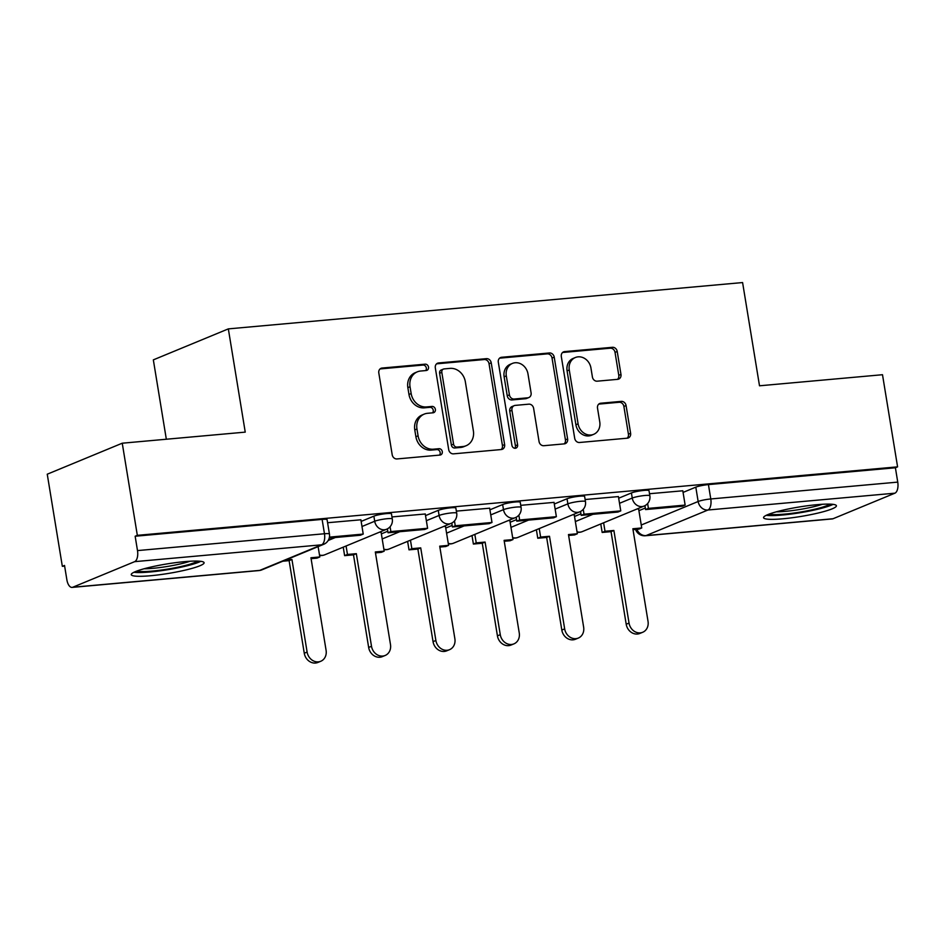 <?xml version="1.0" encoding="UTF-8"?>
<svg xmlns="http://www.w3.org/2000/svg" width="945" height="945" viewBox="0 0 945 945"><rect width="100%" height="100%" fill="white"/><g stroke="black" fill="none" stroke-linecap="round" stroke-linejoin="round"><path stroke-width="1.42" d="M428.51 367.085A3.248 2.811 67.5 0 0 425.155 364.168L382.111 368.042A4.642 4.028 67.5 0 0 381.083 368.29A4.642 4.028 67.5 0 0 378.803 372.956L392.199 454.758A4.642 4.028 67.5 0 0 396.994 458.939L440.039 455.053A3.248 2.811 67.5 0 0 439 448.698L433.424 449.194A14.86 12.876 67.5 0 1 418.08 435.822L416.958 429.006A14.86 12.876 67.5 0 1 424.246 414.099A14.86 12.876 67.5 0 1 427.542 413.296L433.117 412.788A3.248 2.811 67.5 0 0 432.078 406.433L426.502 406.929A14.86 12.876 67.5 0 1 411.158 393.557L410.035 386.741A14.86 12.876 67.5 0 1 417.324 371.834A14.86 12.876 67.5 0 1 420.619 371.031L426.195 370.523A3.248 2.811 67.5 0 0 428.51 367.085M425.663 370.57A3.248 2.811 67.5 0 0 422.97 365.065L380.067 368.928M439.508 455.1A3.248 2.811 67.5 0 0 436.803 449.596L431.239 450.103L433.424 449.194M432.586 412.835A3.248 2.811 67.5 0 0 429.88 407.33L424.317 407.838L426.502 406.929M184.736 561.637A36.914 4.808 170.7 0 0 131.249 574.654A36.914 4.808 170.7 0 0 150.621 575.729A36.914 4.808 170.7 0 0 204.096 562.724A36.914 4.808 170.7 0 0 184.736 561.637M817.035 504.677A36.914 4.808 170.7 0 0 763.56 517.695A36.914 4.808 170.7 0 0 782.921 518.781A36.914 4.808 170.7 0 0 836.408 505.764A36.914 4.808 170.7 0 0 817.035 504.677M617.664 379.335A4.642 4.028 67.5 0 0 618.691 379.087A4.642 4.028 67.5 0 0 620.971 374.421L617.215 351.481A4.642 4.028 67.5 0 0 612.419 347.299L564.614 351.599A4.642 4.028 67.5 0 0 563.586 351.859A4.642 4.028 67.5 0 0 561.306 356.513L574.702 438.315A4.642 4.028 67.5 0 0 579.498 442.496L627.303 438.185A4.642 4.028 67.5 0 0 628.33 437.937A4.642 4.028 67.5 0 0 630.61 433.282L626.074 405.559A4.642 4.028 67.5 0 0 621.278 401.377L600.819 403.22A4.642 4.028 67.5 0 0 599.791 403.468A4.642 4.028 67.5 0 0 597.512 408.134L599.756 421.872A12.427 10.761 67.5 0 1 593.673 434.334A12.427 10.761 67.5 0 1 578.092 423.832L569.268 369.979A12.427 10.761 67.5 0 1 575.363 357.517A12.427 10.761 67.5 0 1 590.944 368.018L592.409 376.996A4.642 4.028 67.5 0 0 597.205 381.178L617.664 379.335M134.639 561.661L72.765 587.235A9.462 4.571 -95.1 0 1 72.092 587.4A9.462 4.571 -95.1 0 1 66.871 579.781L64.52 565.429L62.335 566.327L47.25 474.201L122.248 443.205L245.239 432.125L228.336 328.884L742.593 282.555L759.508 385.796L882.5 374.716L897.585 466.854L137.332 535.342L135.147 536.24L137.498 550.592L324.466 533.748A9.462 1.228 -9.3 0 1 329.439 534.031L327.088 519.679A9.462 1.228 -9.3 0 0 322.115 519.396L324.466 533.748A9.462 4.571 -95.1 0 1 321.607 544.816L134.639 561.661A9.462 4.571 -95.1 0 0 137.498 550.592M122.248 443.205L137.332 535.342M491.223 362.821A4.642 4.028 67.5 0 0 486.427 358.651L438.622 362.951A4.642 4.028 67.5 0 0 437.594 363.199A4.642 4.028 67.5 0 0 435.314 367.865L448.71 449.666A4.642 4.028 67.5 0 0 453.505 453.848L501.311 449.536A4.642 4.028 67.5 0 0 502.338 449.288A4.642 4.028 67.5 0 0 504.618 444.622L491.223 362.821L489.037 363.731A4.642 4.028 67.5 0 0 484.242 359.549L436.578 363.837M501.618 357.281L549.423 352.969A4.642 4.028 67.5 0 1 554.219 357.151L567.614 438.952A4.642 4.028 67.5 0 1 565.334 443.607A4.642 4.028 67.5 0 1 564.307 443.866L543.847 445.709A4.642 4.028 67.5 0 1 539.052 441.528L533.618 408.346A4.642 4.028 67.5 0 0 528.822 404.165L515.249 405.393A4.642 4.028 67.5 0 0 514.222 405.641A4.642 4.028 67.5 0 0 511.942 410.307L517.6 444.835A3.248 2.811 67.5 0 1 511.93 445.355L498.31 362.183A4.642 4.028 67.5 0 1 500.59 357.529A4.642 4.028 67.5 0 1 501.618 357.281L499.681 358.072M638.903 510.666L645.317 508.02M683.07 492.416L695.803 487.147L698.154 501.5A9.462 1.228 -9.3 0 1 710.782 498.96L897.75 482.115A9.462 4.571 84.9 0 1 894.891 493.184L833.018 518.746A9.462 4.571 84.9 0 1 832.344 518.911L645.376 535.756A9.462 4.571 84.9 0 0 646.049 535.591L833.018 518.746M62.335 566.327L64.638 566.126M166.332 439.236L153.338 359.868L228.336 328.884M897.585 466.854L895.399 467.763L897.75 482.115M360.884 519.785L327.584 522.727M381.095 532.236L379.477 532.177M425.262 513.986L391.974 516.927M445.485 526.436L443.866 526.377M489.652 508.186L456.352 511.127M509.863 520.636L508.245 520.577M554.042 502.386L520.742 505.327M574.253 514.836L572.635 514.777M618.42 496.586L585.12 499.527M574.525 516.466L580.939 513.82M618.691 498.216L631.414 492.947L632.252 498.05A9.462 1.228 -9.3 0 1 642.659 495.735A9.462 1.228 -9.3 0 1 649.853 495.771L649.014 490.679A9.462 1.228 170.7 0 0 641.832 490.644A9.462 1.228 170.7 0 0 631.414 492.947M510.135 522.266L516.549 519.62M554.302 504.016L567.035 498.747L567.862 503.85A9.462 1.228 -9.3 0 1 578.281 501.535A9.462 1.228 -9.3 0 1 585.463 501.571L584.624 496.479A9.462 1.228 170.7 0 0 577.442 496.444A9.462 1.228 170.7 0 0 567.035 498.747M445.745 528.066L452.159 525.42M489.912 509.816L502.645 504.547L503.484 509.65A9.462 1.228 -9.3 0 1 513.891 507.335A9.462 1.228 -9.3 0 1 521.073 507.37L520.246 502.279A9.462 1.228 170.7 0 0 513.064 502.244A9.462 1.228 170.7 0 0 502.645 504.547M381.367 533.866L387.781 531.22M425.534 515.616L438.267 510.347L439.094 515.45A9.462 1.228 -9.3 0 1 449.501 513.135A9.462 1.228 -9.3 0 1 456.695 513.17L455.856 508.079A9.462 1.228 170.7 0 0 448.674 508.044A9.462 1.228 170.7 0 0 438.267 510.347M361.144 521.416L373.877 516.147L374.704 521.25A9.462 1.228 -9.3 0 1 385.123 518.935A9.462 1.228 -9.3 0 1 392.305 518.97L391.466 513.879A9.462 1.228 170.7 0 0 384.284 513.844A9.462 1.228 170.7 0 0 373.877 516.147M682.81 490.786L649.51 493.727M638.643 509.036L637.024 508.977M895.399 467.763L708.431 484.596A9.462 1.228 170.7 0 0 695.803 487.147M135.147 536.24L322.115 519.396M417.324 371.834L415.138 372.743A14.86 12.876 67.5 0 0 407.85 387.639L410.035 386.741M424.317 407.838A14.86 12.876 67.5 0 1 408.972 394.455L407.85 387.639M424.246 414.099L422.061 415.009A14.86 12.876 67.5 0 0 414.772 429.904L416.958 429.006M431.239 450.103A14.86 12.876 67.5 0 1 415.894 436.72L414.772 429.904M501.169 449.548A4.642 4.028 67.5 0 0 502.433 445.532L489.037 363.731M444.115 368.916A3.248 2.811 67.5 0 0 441.811 372.354L453.565 444.15A3.248 2.811 67.5 0 0 456.919 447.079L462.79 446.548A14.86 12.876 67.5 0 0 466.086 445.745A14.86 12.876 67.5 0 0 473.374 430.837L465.342 381.756A14.86 12.876 67.5 0 0 449.997 368.385L444.115 368.916M443.394 369.093L441.209 369.991A3.248 2.811 67.5 0 0 439.614 373.251L441.811 372.354M466.086 445.745L463.901 446.642A14.86 12.876 67.5 0 1 460.605 447.457L454.734 447.977A3.248 2.811 67.5 0 1 451.379 445.06L439.614 373.251M499.574 358.167L547.238 353.879L549.423 352.969M564.165 443.878A4.642 4.028 67.5 0 0 565.429 439.85L552.034 358.049A4.642 4.028 67.5 0 0 547.238 353.879M514.222 405.641L512.036 406.551A4.642 4.028 67.5 0 0 509.757 411.205L515.415 445.745L517.6 444.835M514.801 448.273A3.248 2.811 67.5 0 0 515.415 445.745M527.983 373.925A12.427 10.761 67.5 0 0 512.403 363.423A12.427 10.761 67.5 0 0 506.307 375.874L509.414 394.856A4.642 4.028 67.5 0 0 514.21 399.026L527.783 397.81A4.642 4.028 67.5 0 0 528.81 397.561A4.642 4.028 67.5 0 0 531.09 392.896L527.983 373.925M512.403 363.423L510.217 364.321A12.427 10.761 67.5 0 0 504.122 376.783L506.307 375.874M528.81 397.561L526.625 398.459A4.642 4.028 67.5 0 1 525.597 398.707L512.025 399.936A4.642 4.028 67.5 0 1 507.229 395.754L504.122 376.783M575.363 357.517L573.178 358.415A12.427 10.761 67.5 0 0 567.083 370.877L569.268 369.979M593.673 434.334L591.487 435.243A12.427 10.761 67.5 0 1 575.895 424.73L567.083 370.877M627.161 438.196A4.642 4.028 67.5 0 0 628.425 434.18L623.889 406.456A4.642 4.028 67.5 0 0 619.093 402.275L598.776 404.106M617.522 379.347A4.642 4.028 67.5 0 0 618.786 375.33L615.03 352.379A4.642 4.028 67.5 0 0 610.234 348.197L562.57 352.497M320.757 661.276L317.922 662.445A10.879 9.426 -112.5 0 1 304.266 653.243L307.113 652.074A10.879 9.426 67.5 0 0 320.757 661.276A10.879 9.426 67.5 0 0 326.096 650.361L310.94 557.763L319.812 556.959L318.111 546.623M319.812 556.959L316.965 558.141L311.082 558.66M304.266 653.243L289.111 560.645L282.803 561.212M329.226 538.059L360.376 535.248L363.223 534.079L329.427 537.126M363.223 534.079L360.872 519.726M307.113 652.074L291.946 559.475L285.638 560.042M291.946 559.475L289.111 560.645M197.635 561.094A31.941 4.158 -9.3 0 1 183.814 565.854A31.941 4.158 -9.3 0 1 136.86 571.052M144.077 568.772A29.578 3.851 170.7 0 0 182.196 563.48A29.578 3.851 170.7 0 0 190.075 561.236M133.966 572.268A36.678 4.772 170.7 0 0 186.295 565.984A36.678 4.772 170.7 0 0 200.777 561.33M829.946 504.134A31.941 4.158 -9.3 0 1 816.126 508.894A31.941 4.158 -9.3 0 1 769.159 514.092M776.377 511.812A29.578 3.851 170.7 0 0 814.495 506.52A29.578 3.851 170.7 0 0 822.374 504.287M766.265 515.308A36.678 4.772 170.7 0 0 818.606 509.024A36.678 4.772 170.7 0 0 833.077 504.37M385.147 655.476L382.312 656.645A10.879 9.426 -112.5 0 1 368.656 647.443L371.503 646.274A10.879 9.426 67.5 0 0 385.147 655.476A10.879 9.426 67.5 0 0 390.486 644.561L375.319 551.963L384.19 551.159L381.059 532.035M384.19 551.159L381.355 552.341L375.472 552.86M368.656 647.443L353.489 554.845L344.618 555.648L347.465 554.467L346.071 545.986M343.236 547.167L344.618 555.648M387.391 528.869L388.029 532.767L424.766 529.448L427.601 528.279L390.876 531.586L390.084 526.743M427.601 528.279L425.25 513.926M388.029 532.767L390.876 531.586M371.503 646.274L356.336 553.675L347.465 554.467M356.336 553.675L353.489 554.845M449.536 649.676L446.69 650.845A10.879 9.426 -112.5 0 1 433.046 641.643L435.881 640.474A10.879 9.426 67.5 0 0 449.536 649.676A10.879 9.426 67.5 0 0 454.876 638.761L439.708 546.163L448.58 545.359L445.449 526.235M448.58 545.359L445.733 546.541L439.85 547.06M433.046 641.643L417.879 549.045L409.008 549.848L411.843 548.667L410.461 540.186M407.614 541.367L409.008 549.848M451.781 523.069L452.419 526.967L489.144 523.648L491.991 522.479L455.254 525.786L454.462 520.943M491.991 522.479L489.64 508.126M452.419 526.967L455.254 525.786M435.881 640.474L420.726 547.876L411.843 548.667M420.726 547.876L417.879 549.045M513.915 643.876L511.08 645.045A10.879 9.426 -112.5 0 1 497.424 635.843L500.271 634.674A10.879 9.426 67.5 0 0 513.915 643.876A10.879 9.426 67.5 0 0 519.254 632.961L504.098 540.363L512.97 539.56L509.839 520.435M512.97 539.56L510.123 540.741L504.24 541.261M497.424 635.843L482.269 543.245L473.386 544.048L476.233 542.867L474.839 534.386M472.004 535.567L473.386 544.048M516.159 517.269L516.797 521.167L553.534 517.848L556.381 516.679L519.644 519.986L518.852 515.143M556.381 516.679L554.03 502.327M516.797 521.167L519.644 519.986M500.271 634.674L485.104 542.076L476.233 542.867M485.104 542.076L482.269 543.245M578.305 638.076L575.458 639.245A10.879 9.426 -112.5 0 1 561.814 630.043L564.661 628.874A10.879 9.426 67.5 0 0 578.305 638.076A10.879 9.426 67.5 0 0 583.644 627.161L568.477 534.563L577.348 533.76L574.217 514.635M577.348 533.76L574.513 534.941L568.63 535.461M561.814 630.043L546.647 537.445L537.776 538.248L540.623 537.067L539.229 528.586M536.382 529.767L537.776 538.248M580.549 511.469L581.187 515.368L617.924 512.048L620.759 510.879L584.034 514.186L583.242 509.343M620.759 510.879L618.408 496.527M581.187 515.368L584.034 514.186M564.661 628.874L549.494 536.276L540.623 537.067M549.494 536.276L546.647 537.445M642.694 632.276L639.848 633.445A10.879 9.426 -112.5 0 1 626.204 624.243L629.039 623.074A10.879 9.426 67.5 0 0 642.694 632.276A10.879 9.426 67.5 0 0 648.034 621.361L632.866 528.763L641.738 527.96L638.607 508.835M641.738 527.96L638.891 529.141L633.008 529.661M626.204 624.243L611.037 531.645L602.166 532.448L605.001 531.267L603.619 522.786M600.772 523.967L602.166 532.448M644.939 505.669L645.577 509.568L682.302 506.248L685.149 505.079L648.412 508.386L647.62 503.543M685.149 505.079L682.798 490.727M645.577 509.568L648.412 508.386M629.039 623.074L613.884 530.476L605.001 531.267M613.884 530.476L611.037 531.645M422.97 365.065L425.155 364.168M436.803 449.596L439 448.698M429.88 407.33L432.078 406.433M641.253 525.018L698.154 501.5A9.462 8.198 -112.5 0 0 707.923 510.016L646.049 535.591A9.462 8.198 -112.5 0 1 636.895 529.318M894.891 493.184L707.923 510.016A9.462 4.571 -95.1 0 0 710.782 498.96L708.431 484.596M72.765 587.235L259.733 570.39L321.607 544.816A9.462 8.198 67.5 0 0 323.71 544.308A9.462 9.462 0 0 0 329.439 534.031M575.351 521.557L592.905 514.304M619.518 503.307L632.252 498.05A9.462 8.198 -112.5 0 0 642.021 506.555A9.462 8.198 -112.5 0 0 644.124 506.047A9.462 9.462 0 0 0 649.853 495.771M510.973 527.357L528.515 520.104M555.14 509.107L567.862 503.85A9.462 8.198 -112.5 0 0 577.643 512.355A9.462 8.198 -112.5 0 0 579.734 511.847A9.462 9.462 0 0 0 585.463 501.571M446.583 533.157L464.125 525.904M490.75 514.907L503.484 509.65A9.462 8.198 -112.5 0 0 513.253 518.155A9.462 8.198 -112.5 0 0 515.356 517.647A9.462 9.462 0 0 0 521.073 507.37M382.193 538.957L399.747 531.704M426.36 520.707L439.094 515.45A9.462 8.198 -112.5 0 0 448.863 523.955A9.462 8.198 -112.5 0 0 450.966 523.447A9.462 9.462 0 0 0 456.695 513.17M328.187 540.469L335.357 537.504M361.982 526.507L374.704 521.25A9.462 8.198 -112.5 0 0 384.485 529.755A9.462 8.198 -112.5 0 0 386.576 529.247A9.462 9.462 0 0 0 392.305 518.97M386.576 529.247L324.702 554.821A9.462 8.198 -112.5 0 1 322.599 555.329A9.462 8.198 67.5 0 1 319.481 554.963M450.966 523.447L389.08 549.021A9.462 8.198 -112.5 0 1 386.989 549.529A9.462 8.198 67.5 0 1 383.871 549.163M515.356 517.647L453.47 543.221A9.462 8.198 -112.5 0 1 451.367 543.729A9.462 8.198 67.5 0 1 448.249 543.363M579.734 511.847L517.86 537.421A9.462 8.198 -112.5 0 1 515.757 537.929A9.462 8.198 67.5 0 1 512.639 537.563M644.124 506.047L582.238 531.622A9.462 8.198 -112.5 0 1 580.147 532.13A9.462 8.198 67.5 0 1 577.029 531.763M261.824 569.882A9.462 8.198 67.5 0 1 259.733 570.39A9.462 4.571 84.9 0 1 259.06 570.556A9.462 9.462 0 0 0 261.824 569.882L323.71 544.308M408.972 394.455L411.158 393.557M415.894 436.72L418.08 435.822M380.173 368.845L382.111 368.042M502.433 445.532L504.618 444.622M436.684 363.754L438.622 362.951M484.242 359.549L486.427 358.651M451.379 445.06L453.565 444.15M454.734 447.977L456.919 447.079M460.605 447.457L462.79 446.548M552.034 358.049L554.219 357.151M565.429 439.85L567.614 438.952M509.757 411.205L511.942 410.307M507.229 395.754L509.414 394.856M512.025 399.936L514.21 399.026M525.597 398.707L527.783 397.81M575.895 424.73L578.092 423.832M598.882 404.023L600.819 403.22M619.093 402.275L621.278 401.377M623.889 406.456L626.074 405.559M628.425 434.18L630.61 433.282M562.677 352.402L564.614 351.599M610.234 348.197L612.419 347.299M615.03 352.379L617.215 351.481M618.786 375.33L620.971 374.421M319.552 555.412A9.462 9.462 0 0 0 324.702 554.821M383.942 549.612A9.462 9.462 0 0 0 389.08 549.021M448.332 543.812A9.462 9.462 0 0 0 453.47 543.221M512.71 538.012A9.462 9.462 0 0 0 517.86 537.421M577.1 532.212A9.462 9.462 0 0 0 582.238 531.622M635.583 529.436A9.462 9.462 0 0 0 645.376 535.756M72.092 587.4L259.06 570.556"/></g></svg>
